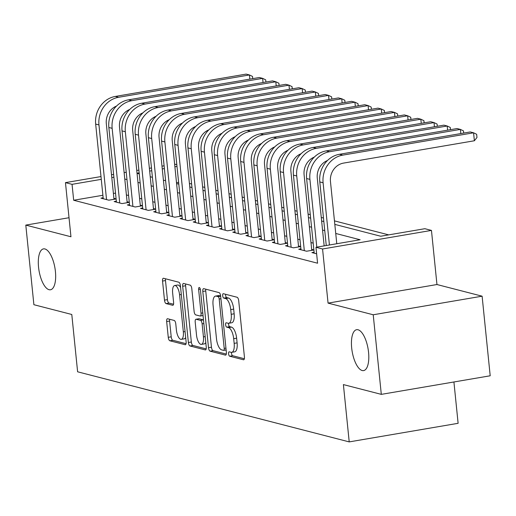 <?xml version="1.0" encoding="UTF-8"?>
<svg xmlns="http://www.w3.org/2000/svg" width="516" height="516" viewBox="0 0 516 516"><rect width="100%" height="100%" fill="white"/><g stroke="black" fill="none" stroke-linecap="round" stroke-linejoin="round"><path stroke-width="0.77" d="M228.569 353.795A2.225 0.864 -99.7 0 0 229.697 356.221L243.449 359.768A3.18 1.238 -99.7 0 0 243.668 359.781A3.18 1.238 -99.7 0 0 244.423 356.975L238.708 300.725A3.18 1.238 -99.7 0 0 237.102 297.261L223.351 293.714A2.225 0.864 -99.7 0 0 223.196 293.707A2.225 0.864 -99.7 0 0 222.667 295.668A2.225 0.864 -99.7 0 0 223.796 298.093L225.569 298.551A10.178 3.96 -99.7 0 1 230.729 309.619L231.207 314.309A10.178 3.96 -99.7 0 1 228.775 323.274A10.178 3.96 -99.7 0 1 228.078 323.235L226.298 322.777A2.225 0.864 -99.7 0 0 226.15 322.771A2.225 0.864 -99.7 0 0 225.615 324.732A2.225 0.864 -99.7 0 0 226.743 327.157L228.524 327.615A10.178 3.96 -99.7 0 1 233.684 338.683L234.161 343.372A10.178 3.96 -99.7 0 1 231.729 352.338A10.178 3.96 -99.7 0 1 231.033 352.305L229.252 351.841A2.225 0.864 -99.7 0 0 229.098 351.835A2.225 0.864 -99.7 0 0 228.569 353.795M231.503 352.357A2.225 0.864 -99.7 0 0 231.51 353.292A2.225 0.864 -99.7 0 0 232.639 355.718L244.365 358.743M225.595 294.294A2.225 0.864 -99.7 0 0 225.608 295.165A2.225 0.864 -99.7 0 0 226.737 297.59L228.517 298.048L225.569 298.551M228.556 323.293A2.225 0.864 -99.7 0 0 228.562 324.229A2.225 0.864 -99.7 0 0 229.691 326.654L231.465 327.112L228.524 327.615M55.418 271.506A20.743 8.069 -99.7 0 0 43.492 248.88A20.743 8.069 -99.7 0 0 38.545 267.153A20.743 8.069 -99.7 0 0 50.471 289.773A20.743 8.069 -99.7 0 0 55.418 271.506M368.559 352.325A20.743 8.069 -99.7 0 0 356.633 329.698A20.743 8.069 -99.7 0 0 351.68 347.971A20.743 8.069 -99.7 0 0 363.612 370.591A20.743 8.069 -99.7 0 0 368.559 352.325M167.635 318.746A3.18 1.238 -99.7 0 0 167.416 318.733A3.18 1.238 -99.7 0 0 166.662 321.539L168.261 337.322A3.18 1.238 -99.7 0 0 169.874 340.779L185.147 344.72A3.18 1.238 -99.7 0 0 185.36 344.733A3.18 1.238 -99.7 0 0 186.121 341.927L180.406 285.677A3.18 1.238 -99.7 0 0 178.794 282.213L163.527 278.272A3.18 1.238 -99.7 0 0 163.308 278.266A3.18 1.238 -99.7 0 0 162.546 281.065L164.488 300.131A3.18 1.238 -99.7 0 0 166.094 303.589L172.634 305.279A3.18 1.238 -99.7 0 0 172.847 305.285A3.18 1.238 -99.7 0 0 173.608 302.486L172.647 293.03A8.508 3.309 -99.7 0 1 174.679 285.535A8.508 3.309 -99.7 0 1 179.574 294.817L183.335 331.853A8.508 3.309 -99.7 0 1 181.303 339.347A8.508 3.309 -99.7 0 1 176.407 330.066L175.782 323.893A3.18 1.238 -99.7 0 0 174.169 320.436L167.635 318.746M102.897 195.267L73.672 200.253L72.053 184.335L65.461 182.632L100.994 176.569M381.305 394.366L373.216 314.773L482.112 296.184L490.2 375.783L381.305 394.366L343.398 384.588L349.216 441.896L77.613 371.797L71.788 314.483L33.888 304.704L25.8 225.105L70.956 236.76L65.461 182.632M482.112 296.184L436.955 284.529L328.06 303.118L373.216 314.773M328.06 303.118L322.565 248.989L315.973 247.287L360.116 239.753L335.735 233.464M73.672 200.253L317.585 263.212L315.973 247.287M208.509 347.707A3.18 1.238 -99.7 0 0 210.122 351.164L225.395 355.111A3.18 1.238 -99.7 0 0 225.615 355.118A3.18 1.238 -99.7 0 0 226.369 352.318L220.655 296.061A3.18 1.238 -99.7 0 0 219.042 292.604L203.775 288.663A3.18 1.238 -99.7 0 0 203.556 288.65A3.18 1.238 -99.7 0 0 202.794 291.456L208.509 347.707L211.457 347.203A3.18 1.238 -99.7 0 0 213.063 350.667L226.311 354.086M205.271 349.913L189.998 345.972A3.18 1.238 -99.7 0 1 188.385 342.514L182.67 286.257A3.18 1.238 -99.7 0 1 183.432 283.458A3.18 1.238 -99.7 0 1 183.651 283.471L190.185 285.155A3.18 1.238 -99.7 0 1 191.797 288.618L194.113 311.432A3.18 1.238 -99.7 0 0 195.725 314.889L200.06 316.005A3.18 1.238 -99.7 0 0 200.279 316.018A3.18 1.238 -99.7 0 0 201.04 313.218L198.628 289.463A2.225 0.864 -99.7 0 1 199.157 287.502A2.225 0.864 -99.7 0 1 200.44 289.934L206.245 347.126A3.18 1.238 -99.7 0 1 205.491 349.925A3.18 1.238 -99.7 0 1 205.271 349.913L205.69 349.842M69.021 217.726L25.8 225.105M314.102 252.214L311.896 252.588L316.63 253.814M300.918 248.809L298.712 249.189L306.62 251.228L313.876 249.989M287.735 245.41L285.529 245.784L293.436 247.828L300.693 246.59M274.551 242.004L272.345 242.385L280.252 244.423L287.509 243.184M261.367 238.605L259.155 238.979L267.069 241.024L274.325 239.785M248.183 235.199L245.971 235.58L253.885 237.618L261.141 236.38M234.999 231.8L232.787 232.174L240.701 234.212L247.957 232.974M221.809 228.395L219.603 228.769L227.511 230.813L234.774 229.575M208.625 224.989L206.419 225.369L214.327 227.408L221.583 226.169M195.441 221.59L193.236 221.964L201.143 224.009L208.4 222.77M182.258 218.184L180.052 218.565L187.959 220.603L195.216 219.365M169.074 214.785L166.862 215.159L174.776 217.204L182.032 215.965M155.89 211.379L153.678 211.754L161.592 213.798L168.848 212.56M142.706 207.974L140.494 208.354L148.408 210.393L155.664 209.154M129.516 204.575L127.31 204.949L135.218 206.993L142.481 205.755M116.332 201.169L114.126 201.55L122.034 203.588L129.29 202.349M313.186 243.146L310.98 242.578M299.996 239.74L297.796 239.172M286.812 236.341L284.613 235.767M273.628 232.935L271.429 232.368M260.445 229.53L258.245 228.962M247.261 226.131L245.055 225.563M234.077 222.725L231.871 222.157M220.893 219.326L218.687 218.758M207.703 215.92L205.503 215.353M194.519 212.515L192.32 211.947M181.335 209.115L179.136 208.548M168.151 205.71L165.952 205.142M154.968 202.311L152.762 201.743M141.784 198.905L139.578 198.338M128.6 195.506L126.394 194.932M115.513 193.113L113.41 193.474M313.876 249.944L311.67 249.376M300.693 246.545L298.487 245.977M287.502 243.139L285.303 242.572M274.319 239.74L272.119 239.172M261.135 236.334L258.935 235.767M247.951 232.935L245.751 232.361M234.767 229.53L232.561 228.962M221.583 226.124L219.377 225.556M208.4 222.725L206.194 222.157M195.209 219.319L193.01 218.752M182.025 215.92L179.826 215.353M168.842 212.515L166.642 211.947M155.658 209.115L153.458 208.541M142.474 205.71L140.268 205.142M129.29 202.304L127.084 201.737M116.106 198.905L113.901 198.338M116.106 198.95L108.85 200.189L100.943 198.144L103.148 197.77M388.709 234.877L334.458 220.874M323.474 218.036L321.268 217.468M310.29 214.637L308.084 214.069M297.1 211.231L294.9 210.663M283.916 207.825L281.717 207.258M270.732 204.426L268.533 203.859M257.548 201.021L255.349 200.453M244.365 197.622L242.165 197.054M231.181 194.216L228.975 193.648M217.997 190.817L215.791 190.243M204.807 187.411L202.607 186.844M191.623 184.006L189.424 183.438M178.62 182.341L176.511 182.703M349.216 441.896L458.118 423.307L453.919 381.975M174.621 164.12L176.82 164.688M334.813 224.389L380.718 236.238L424.868 228.704L431.46 230.407L322.565 248.989M436.955 284.529L431.46 230.407M111.508 174.776L113.617 174.414M124.13 172.621L126.239 172.26M136.746 170.467L138.856 170.106M149.369 168.313L151.478 167.952M161.992 166.158L164.094 165.804M113.901 177.194L111.791 177.556M101.278 179.349L72.053 184.335M324.751 230.626L322.552 230.059M311.567 227.227L309.368 226.653M298.383 223.821L296.178 223.254M285.2 220.416L282.994 219.848M272.009 217.017L269.81 216.449M258.826 213.611L256.626 213.044M245.642 210.212L243.442 209.644M232.458 206.806L230.259 206.239M219.274 203.407L217.075 202.833M206.09 200.002L203.885 199.434M192.907 196.596L190.701 196.028M179.716 193.197L177.517 192.629M166.533 189.791L164.333 189.224M153.349 186.392L151.149 185.825M140.165 182.987L137.966 182.419M126.981 179.581L124.775 179.013M137.043 173.35L139.243 173.918M150.227 176.749L152.426 177.317M163.411 180.155L165.61 180.723M176.595 183.554L178.8 184.122M189.778 186.96L191.984 187.527M202.969 190.359L205.168 190.933M216.152 193.764L218.352 194.332M229.336 197.17L231.536 197.738M242.52 200.569L244.719 201.137M255.704 203.975L257.903 204.542M268.888 207.374L271.094 207.942M282.071 210.78L284.277 211.347M295.262 214.185L297.461 214.753M308.445 217.584L310.645 218.152M321.629 220.99L323.829 221.558M177.001 166.423L174.892 166.784M164.378 168.577L162.269 168.938M151.762 170.732L149.653 171.093M139.139 172.886L137.03 173.247M231.729 352.338L234.67 351.835A10.178 3.96 -99.7 0 0 237.102 342.869L234.161 343.372M231.465 327.112A10.178 3.96 -99.7 0 1 236.625 338.18L237.102 342.869M228.775 323.274L231.723 322.771A10.178 3.96 -99.7 0 0 234.148 313.805L231.207 314.309M228.517 298.048A10.178 3.96 -99.7 0 1 233.671 309.116L234.148 313.805M205.8 289.186A3.18 1.238 -99.7 0 0 205.742 290.953L211.457 347.203M223.525 350.364A2.225 0.864 -99.7 0 0 223.68 350.37A2.225 0.864 -99.7 0 0 224.208 348.41L219.197 299.035A2.225 0.864 -99.7 0 0 218.068 296.61L216.191 296.126A10.178 3.96 -99.7 0 0 215.495 296.094A10.178 3.96 -99.7 0 0 213.063 305.059L216.494 338.812A10.178 3.96 -99.7 0 0 221.648 349.88L223.525 350.364M215.495 296.094L218.436 295.591A10.178 3.96 -99.7 0 1 219.132 295.623L220.655 296.016M206.187 348.887L192.939 345.468L189.998 345.972M185.676 283.994A3.18 1.238 -99.7 0 0 185.618 285.761L191.333 342.011A3.18 1.238 -99.7 0 0 192.939 345.468M196.519 335.103A8.508 3.309 -99.7 0 0 201.414 344.385A8.508 3.309 -99.7 0 0 203.439 336.89L202.117 323.842A3.18 1.238 -99.7 0 0 200.505 320.384L196.17 319.262A3.18 1.238 -99.7 0 0 195.951 319.256A3.18 1.238 -99.7 0 0 195.196 322.055L196.519 335.103M201.414 344.385L204.355 343.882A8.508 3.309 -99.7 0 0 205.781 342.521M203.478 319.888A3.18 1.238 -99.7 0 0 203.446 319.881L200.505 320.384M198.692 318.83A3.18 1.238 -99.7 0 1 198.899 318.753A3.18 1.238 -99.7 0 1 199.112 318.759L203.446 319.881M181.303 339.347L184.244 338.844A8.508 3.309 -99.7 0 0 185.67 337.477M180.594 287.535A8.508 3.309 -99.7 0 0 177.62 285.032L174.679 285.535M165.552 278.795A3.18 1.238 -99.7 0 0 165.494 280.562L167.429 299.628A3.18 1.238 -99.7 0 0 169.042 303.085L173.55 304.253M169.661 319.269A3.18 1.238 -99.7 0 0 169.603 321.036L171.209 336.819A3.18 1.238 -99.7 0 0 172.815 340.276L186.063 343.695M336.78 243.739L330.459 181.522A16.209 14.706 -75.5 0 1 343.559 163.095L474.378 140.765L473.572 132.805L342.747 155.129A24.31 22.059 104.5 0 0 323.1 182.78L329.421 244.997M474.378 140.765L476.978 137.469L476.655 134.283L473.572 132.805L470.276 131.954L339.451 154.284A24.31 22.059 104.5 0 0 319.804 181.929L326.267 245.532M460.814 133.567L460.388 129.4L329.563 151.73A24.31 22.059 104.5 0 0 309.916 179.375L316.798 247.145M463.69 133.076L463.465 130.883L460.388 129.4L457.092 128.549L326.267 150.878A24.31 22.059 104.5 0 0 306.62 178.523L314.205 253.188M324.158 245.893L317.276 178.117A16.209 14.706 -75.5 0 1 327.492 160.502M447.624 130.167L447.204 126.001L316.379 148.324A24.31 22.059 104.5 0 0 296.732 175.975L304.317 250.634M450.507 129.677L450.281 127.478L447.204 126.001L443.908 125.149L313.083 147.473A24.31 22.059 104.5 0 0 293.436 175.124L301.022 249.783M311.774 250.35L304.092 174.718A16.209 14.706 -75.5 0 1 314.309 157.096M434.44 126.762L434.02 122.595L303.195 144.925A24.31 22.059 104.5 0 0 283.548 172.57L291.127 247.229M437.323 126.272L437.097 124.079L434.02 122.595L430.725 121.744L299.899 144.074A24.31 22.059 104.5 0 0 280.252 171.718L287.831 246.384M298.59 246.951L290.901 171.312A16.209 14.706 -75.5 0 1 301.125 153.697M421.256 123.363L420.83 119.196L290.011 141.519A24.31 22.059 104.5 0 0 270.365 169.164L277.943 243.829M424.139 122.873L423.913 120.673L420.83 119.196L417.534 118.345L286.715 140.668A24.31 22.059 104.5 0 0 267.062 168.319L274.647 242.978M285.4 243.546L277.718 167.913A16.209 14.706 -75.5 0 1 287.941 150.291M408.072 119.957L407.646 115.79L276.828 138.12A24.31 22.059 104.5 0 0 257.174 165.765L264.76 240.424M410.949 119.467L410.73 117.267L407.646 115.79L404.351 114.939L273.532 137.269A24.31 22.059 104.5 0 0 253.878 164.914L261.464 239.572M272.216 240.14L264.534 164.507A16.209 14.706 -75.5 0 1 274.757 146.886M394.888 116.558L394.463 112.385L263.637 134.715A24.31 22.059 104.5 0 0 243.991 162.359L251.576 237.025M397.765 116.061L397.546 113.868L394.463 112.385L391.167 111.54L260.341 133.863A24.31 22.059 104.5 0 0 240.695 161.508L248.28 236.173M259.032 236.741L251.35 161.108A16.209 14.706 -75.5 0 1 261.567 143.487M381.705 113.152L381.279 108.986L250.454 131.309A24.31 22.059 104.5 0 0 230.807 158.96L238.392 233.619M384.581 112.662L384.356 110.463L381.279 108.986L377.983 108.134L247.158 130.464A24.31 22.059 104.5 0 0 227.511 158.109L235.096 232.768M245.848 233.335L238.166 157.703A16.209 14.706 -75.5 0 1 248.383 140.081M368.514 109.747L368.095 105.58L237.27 127.91A24.31 22.059 104.5 0 0 217.623 155.555L225.208 230.22M371.397 109.257L371.172 107.064L368.095 105.58L364.799 104.729L233.974 127.059A24.31 22.059 104.5 0 0 214.327 154.703L221.912 229.368M232.664 229.936L224.982 154.297A16.209 14.706 -75.5 0 1 235.199 136.682M355.33 106.348L354.911 102.181L224.086 124.504A24.31 22.059 104.5 0 0 204.439 152.156L212.024 226.814M358.214 105.857L357.988 103.658L354.911 102.181L351.615 101.329L220.79 123.653A24.31 22.059 104.5 0 0 201.143 151.304L208.728 225.963M219.481 226.53L211.799 150.898A16.209 14.706 -75.5 0 1 222.015 133.276M342.147 102.942L341.727 98.775L210.902 121.105A24.31 22.059 104.5 0 0 191.255 148.75L198.834 223.409M345.03 102.452L344.804 100.259L341.727 98.775L338.432 97.924L207.606 120.254A24.31 22.059 104.5 0 0 187.959 147.899L195.538 222.564M206.297 223.131L198.608 147.492A16.209 14.706 -75.5 0 1 208.832 129.877M328.963 99.543L328.537 95.376L197.718 117.7A24.31 22.059 104.5 0 0 178.072 145.344L185.65 220.01M331.84 99.046L331.62 96.853L328.537 95.376L325.241 94.525L194.422 116.848A24.31 22.059 104.5 0 0 174.769 144.493L182.354 219.158M193.107 219.726L185.425 144.093A16.209 14.706 -75.5 0 1 195.648 126.472M315.779 96.137L315.353 91.971L184.535 114.3A24.31 22.059 104.5 0 0 164.881 141.945L172.467 216.604M318.656 95.647L318.437 93.448L315.353 91.971L312.057 91.119L181.239 113.449A24.31 22.059 104.5 0 0 161.585 141.094L169.171 215.752M179.923 216.32L172.241 140.687A16.209 14.706 -75.5 0 1 182.458 123.066M302.595 92.738L302.17 88.565L171.344 110.895A24.31 22.059 104.5 0 0 151.698 138.54L159.283 213.205M305.472 92.241L305.253 90.048L302.17 88.565L298.874 87.72L168.048 110.043A24.31 22.059 104.5 0 0 148.402 137.688L155.987 212.353M166.739 212.921L159.057 137.288A16.209 14.706 -75.5 0 1 169.274 119.667M289.411 89.332L288.986 85.166L158.16 107.489A24.31 22.059 104.5 0 0 138.514 135.14L146.099 209.799M292.288 88.842L292.062 86.643L288.986 85.166L285.69 84.314L154.864 106.644A24.31 22.059 104.5 0 0 135.218 134.289L142.803 208.948M153.555 209.515L145.873 133.883A16.209 14.706 -75.5 0 1 156.09 116.261M276.221 85.927L275.802 81.76L144.977 104.09A24.31 22.059 104.5 0 0 125.33 131.735L132.915 206.4M279.104 85.437L278.879 83.244L275.802 81.76L272.506 80.909L141.681 103.239A24.31 22.059 104.5 0 0 122.034 130.883L129.619 205.549M140.371 206.116L132.689 130.477A16.209 14.706 -75.5 0 1 142.906 112.862M263.037 82.528L262.618 78.361L131.793 100.684A24.31 22.059 104.5 0 0 112.146 128.329L119.731 202.994M265.921 82.038L265.695 79.838L262.618 78.361L259.322 77.51L128.497 99.833A24.31 22.059 104.5 0 0 108.85 127.484L116.435 202.143M127.188 202.711L119.506 127.078A16.209 14.706 -75.5 0 1 129.722 109.456M249.854 79.122L249.434 74.955L118.609 97.285A24.31 22.059 104.5 0 0 98.962 124.93L106.541 199.589M252.737 78.632L252.511 76.433L249.434 74.955L246.138 74.104L115.313 96.434A24.31 22.059 104.5 0 0 95.666 124.079L103.245 198.737M113.997 199.305L106.315 123.672A16.209 14.706 -75.5 0 1 116.539 106.057M232.639 355.718L229.697 356.221M226.737 297.59L223.796 298.093M229.691 326.654L226.743 327.157M236.625 338.18L233.684 338.683M233.671 309.116L230.729 309.619M243.868 359.697L243.449 359.768M205.742 290.953L202.794 291.456M225.815 355.034L225.395 355.111M213.063 350.667L210.122 351.164M226.131 349.919L223.821 350.312M225.944 348.113L224.208 348.41M220.925 298.738L219.197 299.035M220.667 296.171L218.068 296.61M219.132 295.623L216.191 296.126M191.333 342.011L188.385 342.514M185.618 285.761L182.67 286.257M202.775 312.922L201.04 313.218M200.311 289.179L198.628 289.463M205.175 336.593L203.439 336.89M203.852 323.545L202.117 323.842M199.112 318.759L196.17 319.262M185.07 331.556L183.335 331.853M181.31 294.52L179.574 294.817M173.054 305.201L172.634 305.279M169.042 303.085L166.094 303.589M167.429 299.628L164.488 300.131M165.494 280.562L162.546 281.065M185.566 344.649L185.147 344.72M172.815 340.276L169.874 340.779M171.209 336.819L168.261 337.322M169.603 321.036L166.662 321.539M323.1 182.78L319.804 181.929M342.747 155.129L339.451 154.284M309.916 179.375L306.62 178.523M329.563 151.73L326.267 150.878M296.732 175.975L293.436 175.124M316.379 148.324L313.083 147.473M283.548 172.57L280.252 171.718M303.195 144.925L299.899 144.074M270.365 169.164L267.062 168.319M290.011 141.519L286.715 140.668M257.174 165.765L253.878 164.914M276.828 138.12L273.532 137.269M243.991 162.359L240.695 161.508M263.637 134.715L260.341 133.863M230.807 158.96L227.511 158.109M250.454 131.309L247.158 130.464M217.623 155.555L214.327 154.703M237.27 127.91L233.974 127.059M204.439 152.156L201.143 151.304M224.086 124.504L220.79 123.653M191.255 148.75L187.959 147.899M210.902 121.105L207.606 120.254M178.072 145.344L174.769 144.493M197.718 117.7L194.422 116.848M164.881 141.945L161.585 141.094M184.535 114.3L181.239 113.449M151.698 138.54L148.402 137.688M171.344 110.895L168.048 110.043M138.514 135.14L135.218 134.289M158.16 107.489L154.864 106.644M125.33 131.735L122.034 130.883M144.977 104.09L141.681 103.239M112.146 128.329L108.85 127.484M131.793 100.684L128.497 99.833M98.962 124.93L95.666 124.079M118.609 97.285L115.313 96.434M226.131 349.958L223.68 350.37M203.04 315.547L200.279 316.018M198.899 318.753L195.951 319.256"/></g></svg>
